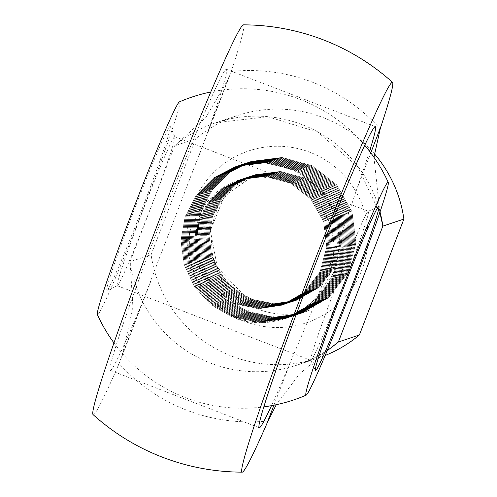 <?xml version="1.0" encoding="UTF-8"?>
<svg xmlns="http://www.w3.org/2000/svg" width="497" height="497" viewBox="0 0 497 497"><rect width="100%" height="100%" fill="white"/><g stroke="black" fill="none" stroke-linecap="round" stroke-linejoin="round"><path stroke-width="0.37" stroke-dasharray="2.48 1.86" d="M228.216 184.766A66.157 66.07 71.5 0 1 278.469 179.156C297.237 183.71 311.197 192.693 320.354 206.106C328.2 216.617 332.741 229.732 333.965 245.443C333.319 264.435 329.791 278.32 323.385 287.092C317.161 297.541 308.966 306.096 298.79 312.75L321.559 293.994L335.997 268.293L340.172 239.138L333.549 210.455L317.024 186.126L292.845 169.44L264.292 162.649L235.243 166.669L213.635 177.839L196.408 195.023L185.164 216.642L180.976 240.672L184.232 264.864L194.619 286.949L211.188 304.903L232.41 317.043L259.397 322.348L286.583 318.217L313.706 302.716L332.847 278.016L341.091 247.885L337.208 216.897L321.783 189.773L297.187 170.639L267.162 162.407L236.305 166.315L214.685 177.485L197.458 194.669L186.22 216.288L182.026 240.318L185.282 264.516L195.681 286.614L212.244 304.555L233.466 316.688L260.453 321.994L287.645 317.863L314.769 302.35L333.909 277.649L342.147 247.506L338.252 216.518L322.814 189.4L298.212 170.272L268.187 162.053L237.33 165.973L215.71 177.156L198.489 194.352L187.263 215.959L183.076 239.983L186.338 264.18L196.744 286.278L213.312 304.214L234.516 316.334L261.509 321.64L288.707 317.508L315.843 301.983L334.972 277.27L343.203 247.121L339.289 216.133L323.839 189.015L299.225 169.906L269.194 161.693L238.343 165.631L216.729 176.826L199.514 194.041L188.301 215.648L184.132 239.66L187.394 263.845L197.8 285.937L214.381 303.872L235.566 315.986L262.571 321.292L289.776 317.148L316.912 301.617L336.04 276.891L344.259 246.729L340.327 215.741L324.864 188.63L300.238 169.533L270.206 161.339L239.355 165.296L217.748 176.497L200.54 193.718L189.345 215.331L185.182 239.337L188.456 263.509L198.862 285.595L215.437 303.53L236.622 315.632L263.627 320.938L290.838 316.794L317.974 301.25L337.103 276.518L345.309 246.35L341.371 215.356L325.895 188.257L301.257 169.166L271.219 160.985L240.38 164.954L218.779 176.162L201.577 193.389L190.382 215.008L186.232 239.007L189.512 263.174L199.918 285.253L216.493 303.176L237.672 315.278L264.652 320.584L291.832 316.465L318.975 300.946L338.115 276.239L346.359 246.09L342.458 215.108L327.02 187.99L302.431 168.874L272.418 160.643L241.579 164.55L219.941 175.727L202.701 192.942L191.469 214.561L187.288 238.579L190.544 262.764L200.95 284.868L217.531 302.816L238.722 314.93L265.702 320.236L292.882 316.111L319.993 300.623L339.134 275.953L347.403 245.829L343.539 214.847L328.138 187.711L303.549 168.551L273.512 160.295L242.635 164.196L221.016 175.36L203.776 192.55L192.538 214.157L188.338 238.169L191.581 262.354L201.975 284.477L218.562 302.443L239.778 314.576L266.709 319.882L293.857 315.781L320.975 300.337L340.141 275.692L348.447 245.599L344.632 214.617L329.281 187.462L304.729 168.266L274.735 159.953L243.853 163.793L222.196 174.913L204.913 192.09L193.625 213.704L189.394 237.721L192.612 261.938L203 284.085L219.587 302.077L240.828 314.228L267.759 319.528L294.92 315.427L322.037 299.971L341.203 275.319L349.497 245.22L345.67 214.232L330.312 187.089L305.754 167.899L275.748 159.599L244.872 163.451L223.221 174.577L205.944 191.761L194.669 213.375L190.444 237.392L193.668 261.602L204.056 283.737L220.643 301.722L241.877 313.874L268.827 319.18L295.988 315.073L323.112 299.604L342.271 274.934L350.553 244.822L346.713 213.84L331.331 186.698L306.761 167.526L276.754 159.245L245.878 163.109L224.246 174.254L206.976 191.438L195.706 213.058L191.494 237.081L194.731 261.273L205.112 283.396L221.699 301.375L242.934 313.52L269.896 318.826L297.063 314.713L324.187 299.225L343.34 274.543L351.609 244.425L347.745 213.437L332.344 186.3L307.761 167.147L277.742 158.891L246.879 162.78L225.259 173.925L208.007 191.115L196.75 212.735L192.55 236.765L195.787 260.956L206.174 283.06L222.755 301.027L243.984 313.172L270.964 318.471L298.138 314.352L325.268 298.852L344.409 274.164L352.665 244.027L348.782 213.045L333.369 185.915L308.774 166.775L278.755 158.531L247.891 162.438L226.278 173.602L209.044 190.78L197.794 212.405L193.6 236.435L196.849 260.633L207.237 282.725L223.812 300.679L245.033 312.818L272.021 318.123L299.206 313.992L326.336 298.486L345.471 273.791L353.721 243.654L349.826 212.666L334.4 185.543L309.805 166.414L279.78 158.176L248.922 162.097L227.297 173.267L210.082 190.457L198.843 212.07L194.65 236.1L197.905 260.298L208.305 282.395L224.874 300.331L246.09 312.464L273.077 317.769L300.275 313.638L327.399 298.125L346.533 273.412L354.771 243.275L350.87 212.287L335.432 185.17L310.824 166.048L280.799 157.822L249.941 161.755L228.322 172.937L211.107 190.14L199.881 211.747L195.7 235.764L198.962 259.956L209.367 282.06L225.936 299.995L247.139 312.116L274.133 317.415L301.337 313.278L328.467 297.759L347.602 273.033L355.827 242.884L351.907 211.896L336.457 184.785L311.836 165.675L281.805 157.468L250.954 161.413L229.341 172.608L212.132 189.823L200.918 211.436L196.756 235.441L200.024 259.627L210.43 281.718L226.999 299.648L248.196 311.762L275.164 317.067L302.344 312.942L309.451 310.184A80.005 79.893 71.5 0 1 248.326 311.718L227.123 299.598L210.542 281.65L200.142 259.546L196.887 235.354L201.068 211.349L212.306 189.724L229.546 172.515L251.184 161.339L282.023 157.431L312.029 165.663L336.624 184.785L352.056 211.896L355.958 242.884L347.714 273.027L328.573 297.74L301.43 313.253L274.245 317.372L247.27 312.066L226.085 299.964L209.517 282.035L199.111 259.956L195.83 235.783L199.987 211.79L211.182 190.165L228.384 172.944L249.985 161.736L280.83 157.773L310.861 165.955L335.5 185.052L350.975 212.151L354.908 243.151L346.701 273.307L327.573 298.045L300.437 313.582L273.22 317.726L246.22 312.42L225.029 300.312L208.46 282.383L198.048 260.291L194.781 236.112L198.943 212.113L210.15 190.494L227.359 173.279L248.966 162.078L279.817 158.127L309.848 166.327L334.475 185.431L349.931 212.536L353.858 243.53L345.632 273.685L326.504 298.411L299.368 313.936L272.163 318.08L245.17 312.775L223.973 300.654L207.398 282.725L196.992 260.627L193.731 236.435L197.905 212.424L209.119 190.811L226.34 173.608L247.953 162.42L278.811 158.481L308.836 166.7L333.45 185.816L348.894 212.933L352.802 243.921L344.57 274.064L325.436 298.778L298.306 314.297L271.107 318.428L244.114 313.122L222.904 300.996L206.336 283.06L195.936 260.962L192.681 236.765L196.868 212.741L208.094 191.128L225.315 173.938L246.941 162.755L277.798 158.841L307.817 167.067L332.425 186.195L347.85 213.319L351.746 244.307L343.502 274.443L324.367 299.144L297.237 314.651L270.051 318.782L243.064 313.477L221.842 301.344L205.273 283.396L194.88 261.298L191.625 237.1L195.824 213.07L207.069 191.451L224.29 174.267L245.909 163.103L276.773 159.195L306.792 167.433L331.387 186.568L346.807 213.698L350.696 244.679L342.445 274.81L323.298 299.505L296.175 315.011L268.995 319.136L242.014 313.831L220.786 301.685L204.205 283.725L193.824 261.627L190.575 237.436L194.774 213.406L206.031 191.78L223.277 174.596L244.891 163.445L275.754 159.549L305.773 167.8L330.356 186.947L345.769 214.077L349.639 245.064L341.377 275.189L322.23 299.877L295.1 315.365L267.926 319.484L240.958 314.179L219.73 302.039L203.143 284.06L192.761 261.944L189.525 237.759L193.731 213.729L205 192.109L222.258 174.919L243.89 163.78L274.76 159.904L304.767 168.179L329.343 187.344L344.732 214.48L348.583 245.468L340.308 275.58L321.149 300.256L294.025 315.725L266.858 319.838L239.908 314.533L218.674 302.387L202.086 284.402L191.699 262.273L188.475 238.075L192.693 214.052L203.963 192.432L221.24 175.248L242.884 164.116L273.754 160.258L303.766 168.551L328.324 187.729L343.694 214.878L347.527 245.853L339.24 275.965L320.08 300.623L292.95 316.086L265.802 320.186L238.858 314.887L217.618 302.735L201.03 284.75L190.643 262.602L187.419 238.398L191.649 214.369L202.931 192.761L220.214 175.584L241.871 164.451L272.741 160.612L302.748 168.924L327.299 188.114L342.657 215.263L346.471 246.245L338.171 276.344L319.012 300.989L291.888 316.44L264.739 320.54L237.802 315.235L216.586 303.102L199.999 285.135L189.605 263.012L186.369 238.827L190.562 214.816L201.807 193.209L219.047 176.019L240.66 164.861L271.542 160.953L301.573 169.21L326.162 188.369L341.569 215.505L345.427 246.487L337.165 276.612L318.024 301.281L290.913 316.769L263.727 320.894L236.752 315.589L215.555 303.474L198.98 285.533L188.58 263.447L185.313 239.287L189.475 215.288L200.67 193.681L217.872 176.46L239.467 165.259L270.306 161.295L300.337 169.477L324.97 188.562L340.451 215.667L344.39 246.655L336.183 276.817L317.061 301.561L289.919 317.105L262.714 321.248L235.702 315.943L214.524 303.841L197.943 285.912L187.537 263.832L184.263 239.672L188.413 215.673L199.601 194.054L216.798 176.826L238.398 165.613L269.244 161.643L299.281 169.825L323.914 188.91L339.395 216.015L343.34 247.003L335.133 277.171L316.005 301.909L288.869 317.453L261.658 321.596L234.646 316.291L213.468 304.189L196.887 286.26L186.481 264.174L183.207 240.001L187.369 216.002L198.564 194.383L215.773 177.162L237.373 165.961L268.218 161.997L298.256 170.185L322.882 189.282L338.351 216.394L342.284 247.382L334.071 277.543L314.943 302.275L287.806 317.807L260.602 321.95L233.596 316.645L212.405 304.537L195.83 286.601L185.424 264.51L182.157 240.331L186.325 216.319L197.533 194.706L214.747 177.491L236.361 166.296L267.212 162.351L297.243 170.558L321.857 189.668L337.314 216.779L341.228 247.767L333.002 277.922L313.874 302.642L286.744 318.167L259.54 322.304L232.546 316.999L211.349 304.885L194.774 286.949L184.368 264.851L181.107 240.666L185.282 216.642L196.495 195.041L213.71 177.833L235.323 166.644L266.175 162.705L296.2 170.918L320.813 190.028L336.264 217.133L340.178 248.115L331.959 278.258L312.843 302.971L285.732 318.502L261.969 322.652L238.02 319.54L207.398 299.001L190.059 267.485L189.487 232.049L201.186 206.503L228.216 184.766C179.69 208.429 185.418 287.583 236.845 304.301L259.179 308.68L281.669 305.264L304.114 292.429L319.944 272.002L326.771 247.09L323.578 221.482L310.855 199.067L290.565 183.238L265.777 176.398L240.281 179.585L222.395 188.792L208.125 202.993L198.812 220.854L195.327 240.71L198.005 260.726L206.603 279.034L220.333 293.907L237.895 303.947L260.211 308.326L282.706 304.916L305.127 292.112L320.969 271.71L327.821 246.804L324.647 221.184L311.923 198.732L291.602 182.877L266.771 176.044L241.244 179.262L223.377 188.487L209.131 202.695L199.844 220.556L196.377 240.411L199.067 260.409L207.665 278.699L221.389 293.559L238.951 303.592L261.267 307.978L283.756 304.562L306.183 291.758L322.025 271.356L328.871 246.45L325.697 220.823L312.967 198.371L292.646 182.523L267.821 175.69L242.294 178.914L224.427 188.139L210.181 202.347L200.894 220.208L197.433 240.063L200.117 260.061L208.721 278.351L222.445 293.211L240.001 303.245L262.279 307.624L284.731 304.239L307.171 291.459L323.031 271.089L329.915 246.195L326.784 220.575L314.104 198.117L293.82 182.231L269.026 175.348L243.505 178.51L225.595 187.698L211.306 201.9L201.981 219.767L198.483 239.635L201.155 259.651L209.746 277.966L223.476 292.845L241.051 302.89L263.348 307.27L285.806 303.878L308.246 291.087L324.1 270.697L330.971 245.798L327.815 220.177L315.117 197.719L294.827 181.859L270.02 174.994L244.505 178.174L226.613 187.375L212.337 201.577L203.018 219.45L199.539 239.324L202.211 259.328L210.809 277.624L224.532 292.497L242.107 302.536L264.41 306.922L286.881 303.518L309.327 290.714L325.175 270.306L332.027 245.394L328.852 219.767L316.129 197.321L295.821 181.473L271.008 174.633L245.499 177.839L227.62 187.052L213.362 201.26L204.056 219.14L200.589 239.007L203.273 259.005L211.871 277.289L225.588 292.149L243.157 302.188L265.473 306.568L287.956 303.158L310.401 290.341L326.243 269.921L333.083 244.996L329.89 219.376L317.148 196.936L296.827 181.101L272.014 174.279L246.506 177.504L228.639 186.729L214.393 200.931L205.099 218.81L201.639 238.684L204.335 258.688L212.933 276.953L226.651 291.801L244.207 301.834L266.535 306.214L289.024 302.797L311.47 289.975L327.306 269.548L334.139 244.623L330.934 218.997L318.186 196.563L297.852 180.734L273.039 173.925L247.531 177.162L229.657 186.4L215.431 200.608L206.149 218.475L202.689 238.343L205.391 258.353L214.002 276.624L227.707 291.453L245.263 301.48L267.591 305.866L290.093 302.443L312.538 289.608L328.374 269.169L335.189 244.238L331.971 218.605L319.211 196.185L298.871 180.368L274.052 173.571L248.55 176.82L230.683 186.071L216.456 200.291L207.187 218.158L203.745 238.02L206.448 258.018L215.064 276.289L228.775 291.112L246.313 301.132L268.653 305.512L291.161 302.083L313.613 289.235L329.443 268.784L336.245 243.841L333.009 218.208L320.23 195.793L299.877 179.995L275.052 173.217L249.55 176.485L231.695 185.748L217.481 199.98L208.224 217.854L204.795 237.696L207.51 257.688L216.127 275.947L229.838 290.77L247.363 300.778L269.709 305.164L292.23 301.729L314.682 288.869L330.511 268.399L337.301 243.449L334.046 217.81L321.248 195.402L300.878 179.616L276.052 172.857L250.556 176.149L232.708 185.418L218.506 199.664L209.262 217.537L205.845 237.38L208.566 257.359L217.183 275.611L230.894 290.422L248.419 300.424L270.735 304.81L293.224 301.393L315.682 288.564L331.524 268.119L338.345 243.188L335.127 217.556L322.379 195.135L302.046 179.324L277.251 172.515L251.762 175.745L233.876 184.983L219.624 199.216L210.343 217.096L206.901 236.951L209.604 256.955L218.214 275.226L231.931 290.055L249.469 300.076L271.784 304.456L294.274 301.045L316.738 288.21L332.58 267.759L339.401 242.828L336.177 217.195L323.423 194.781L303.095 178.97L278.301 172.167L252.811 175.391L234.926 184.635L220.674 198.868L211.393 216.748L207.951 236.603L210.653 256.601L219.27 274.872L232.987 289.708L250.519 299.722L272.847 304.108L295.348 300.685L317.788 287.856L333.624 267.429L340.445 242.517L337.252 216.903L324.535 194.489L304.239 178.659L279.457 171.819L253.955 175.012L236.069 184.213L221.805 198.415L212.486 216.276L209.007 236.125L211.679 256.148L220.277 274.456L234 289.329L251.575 299.368L273.884 303.754L296.38 300.337L318.801 287.539L334.643 267.137L341.495 242.232L338.32 216.605L325.603 194.159L305.276 178.305L280.457 171.465L254.918 174.689L224.395 196.042L210.368 230.596L217.344 267.355L243.188 294.516L252.495 299.331L248.326 311.718M309.451 310.184C290.105 316.782 270.38 315.365 250.271 305.941C233.602 296.342 218.04 283.843 212.449 254.29L210.604 229.589L217.966 205.982L233.484 186.779L254.98 174.664L280.47 171.415L305.276 178.193L325.622 193.985L338.395 216.4L341.638 242.027L334.835 266.97L319.012 287.428L296.56 300.281L274.046 303.71L251.706 299.324L234.18 289.322L220.469 274.506L211.852 256.253L209.131 236.268L212.554 216.431L221.799 198.552L236.007 184.312L253.861 175.043L279.357 171.763L304.183 178.522L324.547 194.315L337.339 216.723L340.588 242.362L333.791 267.305L317.962 287.775L295.516 300.629L272.996 304.058L250.656 299.679L233.124 289.664L219.407 274.847L210.796 256.582L208.081 236.591L211.517 216.735L220.774 198.868L234.994 184.635L252.855 175.379L278.357 172.117L303.176 178.901L323.528 194.7L336.301 217.127L339.532 242.753L332.723 267.697L316.893 288.142L294.441 300.989L271.94 304.412L249.6 300.033L232.056 290.006L218.351 275.183L209.734 256.912L207.032 236.907L210.48 217.046L219.749 199.179L233.981 184.965L251.849 175.714L277.351 172.471L302.17 179.274L322.51 195.091L335.264 217.518L338.476 243.151L331.654 268.076L315.819 288.515L293.373 301.344L270.877 304.767L248.55 300.381L230.993 290.354L217.282 275.518L208.678 257.247L205.975 237.243L209.436 217.369L218.723 199.496L232.956 185.294L250.83 176.056L276.332 172.826L301.151 179.641L321.478 195.47L334.22 217.903L337.426 243.53L330.592 268.448L314.75 288.875L292.311 301.704L269.821 305.115L247.5 300.735L229.937 290.695L216.22 275.847L207.622 257.576L204.926 237.578L208.392 217.705L217.686 199.825L231.937 185.623L249.805 176.398L275.313 173.18L300.126 180.007L320.447 195.843L333.176 218.282L336.37 243.909L329.53 268.827L313.682 289.242L291.242 302.058L268.759 305.469L246.444 301.089L228.875 291.043L215.158 276.183L206.559 257.9L203.876 237.901L207.348 218.028L216.655 200.154L230.919 185.946L248.798 176.733L274.313 173.534L299.119 180.386L319.428 196.234L332.145 218.686L335.313 244.307L328.455 269.219L312.607 289.621L290.161 302.418L267.697 305.823L245.394 301.437L227.819 291.391L214.095 276.525L205.497 258.216L202.826 238.212L206.311 218.345L215.63 200.471L229.912 186.269L247.804 177.069L273.325 173.894L298.125 180.765L318.415 196.632L331.108 219.09L334.257 244.71L327.386 269.61L311.526 289.993L289.086 302.779L266.628 306.171L244.344 301.791L226.762 291.745L213.033 276.86L204.441 258.546L201.776 238.529L205.267 218.655L214.605 200.788L228.893 186.592L246.804 177.404L272.325 174.248L297.119 181.138L317.397 197.023L330.07 219.488L333.201 245.108L326.318 269.995L310.451 290.366L288.018 303.139L265.566 306.525L243.288 302.145L225.731 292.112L212.008 277.251L203.403 258.956L200.72 238.958L204.186 219.109L213.474 201.248L227.719 187.04L245.58 177.814L271.107 174.59L295.939 181.424L316.26 197.278L328.983 219.724L332.158 245.35L325.311 270.256L309.469 290.658L287.042 303.462L264.553 306.879L242.238 302.493L224.681 292.46L210.952 277.599L202.354 259.31L199.67 239.305L203.13 219.457L212.424 201.596L226.663 187.388L244.53 178.162L270.064 174.944L294.889 181.778L315.21 197.632L327.933 220.084L331.108 245.704L324.255 270.61L308.413 291.012L285.992 303.816L263.503 307.227L241.188 302.847L223.638 292.82L209.92 277.978L201.316 259.701L198.614 239.716L202.055 219.879L211.318 202.024L225.532 187.804L243.375 178.553L268.852 175.279L293.665 182.045L314.023 197.825L326.815 220.233L330.07 245.86L323.28 270.815L307.457 291.279L285.005 304.145L262.491 307.581L240.132 303.201L222.6 293.187L208.883 278.351L200.266 260.08L197.564 240.082L201.005 220.227L210.287 202.347L224.538 188.114L242.424 178.87L267.908 175.64L292.708 182.442L313.035 198.253L325.79 220.674L329.008 246.301L322.193 271.238L306.351 291.683L283.886 304.518L261.403 307.935L239.082 303.549L221.55 293.541L207.827 278.705L199.216 260.428L196.508 240.43L199.956 220.575L209.237 202.695L223.482 188.462L241.374 179.218L266.858 175.994L291.658 182.797L311.986 198.607L324.74 221.035L327.958 246.661L321.137 271.592L305.295 292.037L282.836 304.872L260.347 308.283L238.032 303.903L220.513 293.901L206.795 279.084L198.179 260.832L195.458 240.852L198.875 221.01L208.119 203.136L222.327 188.897L240.175 179.622L265.665 176.336L290.497 183.095L310.861 198.881L323.659 221.295L326.914 246.928L320.118 271.878L304.294 292.342L281.842 305.201L259.328 308.637L236.976 304.257L219.444 294.243L205.727 279.407L197.11 261.136L194.408 241.132L197.856 221.271L207.125 203.403L221.37 189.177L239.25 179.933L258.8 176.547L278.469 179.156M245.033 321.484A90.659 90.541 71.5 0 1 220.538 166.383A90.659 90.541 71.5 0 1 366.948 222.811A90.659 90.541 71.5 0 1 245.033 321.484M212.449 254.29A66.157 66.07 -108.5 0 0 243.188 294.516M298.79 312.75A80.005 79.893 71.5 0 1 238.02 319.54M369.544 151.237A161.345 6.473 -68.9 0 1 356.051 191.246C339.563 241.759 314.166 307.916 291.758 358.728A161.345 6.473 -68.9 0 1 271.492 405.658M110.558 370.346A161.345 6.473 111.1 0 0 142.819 301.325L207.106 133.842A161.345 6.473 111.1 0 0 226.365 69.245A161.345 6.473 111.1 0 0 162.302 217.469A161.345 6.473 111.1 0 0 110.322 370.352A161.345 6.473 111.1 0 0 110.558 370.346M268.082 420.959A175.727 175.484 71.5 0 1 119.087 363.537L122.144 355.939L132.935 307.432L130.09 261.739L174.571 145.851L205.82 117.54L228.608 78.588L231.204 71.469A175.727 175.484 71.5 0 1 380.199 128.891M231.204 71.469A175.851 38.809 124.9 0 0 232.341 68.114L207.106 133.842M142.819 301.325L117.584 367.053A208.902 8.381 -68.9 0 1 93.113 414.653M243.337 24.85A208.902 8.381 -68.9 0 1 232.341 68.114M117.584 367.053A175.851 41.456 97.9 0 0 119.087 363.537M373.955 157.276L379.857 212.349M318.061 358.088L297.026 365.127A127.797 127.63 -108.5 0 1 130.09 261.739L151.119 254.7A127.797 127.63 -108.5 0 0 325.212 355.454M327.188 350.745L299.486 373.98L276.245 404.713M151.119 254.7L195.607 138.812A127.797 127.63 -108.5 0 1 236.951 115.695L215.915 122.734A127.797 127.63 -108.5 0 0 174.571 145.851L195.607 138.812M374.39 153.778A127.797 127.63 -108.5 0 0 236.951 115.695M311.023 360.337A79.874 3.206 111.1 0 0 343.098 285.725A79.874 3.206 111.1 0 0 368.352 211.281A79.874 3.206 111.1 0 0 368.209 211.293A79.874 3.206 111.1 0 0 336.637 284.657A79.874 3.206 111.1 0 0 310.811 360.238A79.874 3.206 111.1 0 0 310.905 360.344A79.874 3.206 111.1 0 0 311.023 360.337M170.024 126.337A87.863 3.529 111.1 0 0 134.109 210.057A87.863 3.529 111.1 0 0 107.116 290.291A87.863 3.529 111.1 0 0 141.844 209.585A87.863 3.529 111.1 0 0 170.26 126.449A87.863 3.529 111.1 0 0 170.024 126.337M174.615 136.663A79.874 3.206 -68.9 0 1 174.727 136.656A79.874 3.206 -68.9 0 1 174.826 136.762A79.874 3.206 -68.9 0 1 148.994 212.343A79.874 3.206 -68.9 0 1 117.422 285.707A79.874 3.206 -68.9 0 1 117.398 285.719A79.874 3.206 -68.9 0 1 117.28 285.719A79.874 3.206 -68.9 0 1 142.54 211.275A79.874 3.206 -68.9 0 1 174.615 136.663M179.417 101.873A114.086 4.579 -68.9 0 1 142.701 210.293A114.086 4.579 -68.9 0 1 97.393 314.626M380.012 211.896A127.797 127.63 -108.5 0 0 215.915 122.734L267.889 116.72L318.024 132.227L357.809 166.762L380.36 214.53M335.326 344.433C323.746 353.541 310.979 360.437 297.026 365.127A127.797 127.63 -108.5 0 0 332.797 346.415M273.922 405.192L291.758 358.728M356.051 191.246L370.781 152.871M110.322 370.352L259.266 427.755M226.365 69.245L375.31 126.648M122.144 355.939L151.995 278.171M198.757 156.356L228.608 78.588M310.811 360.238L315.371 370.551M368.209 211.293L378.515 206.709M174.826 136.762L170.26 126.449M117.422 285.707L107.116 290.291M117.28 285.719L310.905 360.344M174.727 136.656L368.352 211.281M364.711 145.242A159.748 159.748 0 0 0 210.722 92.007M113.999 342.98A159.748 159.748 0 0 0 263.882 406.857"/><path stroke-width="0.75" d="M271.492 405.658A161.345 6.473 -68.9 0 1 259.496 427.749A161.345 6.473 -68.9 0 1 259.266 427.755A161.345 6.473 -68.9 0 1 311.246 274.872A161.345 6.473 -68.9 0 1 375.31 126.648A161.345 6.473 -68.9 0 1 369.544 151.237M276.245 404.713L268.082 420.959A175.851 27.975 -56 0 0 266.529 424.457L273.922 405.192M370.781 152.871L381.28 125.517A208.902 8.381 111.1 0 0 392.524 82.347A208.902 8.381 111.1 0 0 309.463 274.189A208.902 8.381 111.1 0 0 242.294 472.15A208.902 8.381 111.1 0 0 266.529 424.457M381.28 125.517A175.851 25.328 -82.6 0 0 380.199 128.891L373.955 157.276M242.294 472.15A223.65 223.65 0 0 1 93.113 414.653A208.902 8.381 -68.9 0 1 160.525 216.785A208.902 8.381 -68.9 0 1 243.337 24.85A223.65 223.65 0 0 1 392.524 82.347M379.857 212.349L382.858 226.123L338.37 342.011L359.406 334.972A127.797 127.63 -108.5 0 1 325.212 355.454M332.797 346.415A127.797 127.63 -108.5 0 0 338.37 342.011L327.188 350.745M359.406 334.972L403.887 219.084A127.797 127.63 -108.5 0 0 374.39 153.778M403.887 219.084L382.858 226.123A127.797 127.63 -108.5 0 0 380.012 211.896M315.607 370.663A87.863 3.529 -68.9 0 1 315.371 370.551A87.863 3.529 -68.9 0 1 343.787 287.415A87.863 3.529 -68.9 0 1 378.515 206.709A87.863 3.529 -68.9 0 1 351.522 286.943A87.863 3.529 -68.9 0 1 315.607 370.663M113.999 342.98A159.748 159.748 0 0 1 97.393 314.626A114.086 4.579 -68.9 0 1 134.283 206.671A114.086 4.579 -68.9 0 1 179.38 101.885A114.086 4.579 -68.9 0 1 179.417 101.873M387.94 182.231A114.086 4.579 111.1 0 0 341.321 290.894A114.086 4.579 111.1 0 0 306.251 395.115A114.086 4.579 111.1 0 0 351.348 290.329A114.086 4.579 111.1 0 0 388.238 182.374A114.086 4.579 111.1 0 0 387.94 182.231M380.702 216.015L380.36 214.53M388.238 182.374A159.748 159.748 0 0 0 364.711 145.242M210.722 92.007A159.748 159.748 0 0 0 179.38 101.885M263.882 406.857A159.748 159.748 0 0 0 306.251 395.115"/></g></svg>
